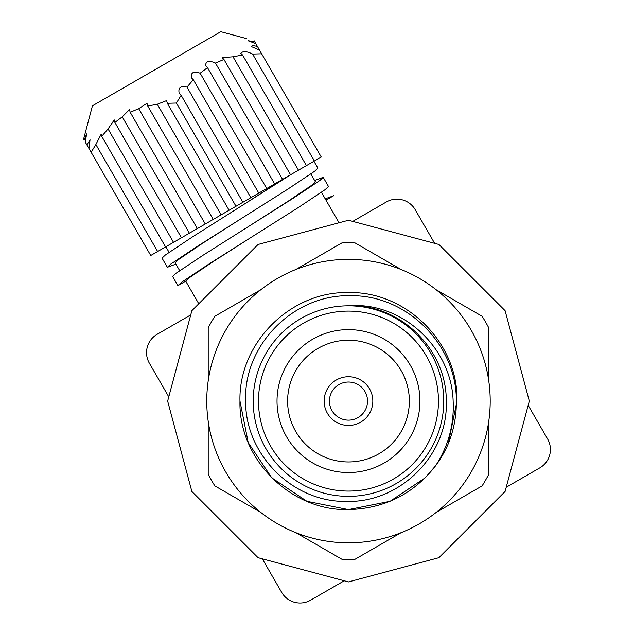 <?xml version="1.0" encoding="UTF-8"?>
<svg xmlns="http://www.w3.org/2000/svg" width="634" height="634" viewBox="0 0 634 634"><rect width="100%" height="100%" fill="white"/><g stroke="black" fill="none" stroke-linecap="round" stroke-linejoin="round"><path stroke-width="0.95" d="M277.018 401.084A71.46 71.46 0 0 1 348.478 329.632A71.46 71.46 0 0 1 419.938 401.084A71.46 71.46 0 0 1 348.478 472.544A71.46 71.46 0 0 1 277.018 401.084M409.35 401.084A60.872 60.872 0 0 0 348.478 340.22A60.872 60.872 0 0 0 287.606 401.084A60.872 60.872 0 0 0 348.478 461.956A60.872 60.872 0 0 0 409.35 401.084M206.755 401.084A141.723 141.723 0 0 1 348.478 259.369A141.723 141.723 0 0 1 490.201 401.084A141.723 141.723 0 0 1 348.478 542.807A141.723 141.723 0 0 1 206.755 401.084M271.748 477.814L306.951 501.336L348.478 509.593L390.005 501.336L425.208 477.814L435.621 465.736L425.208 477.814L390.005 501.336L348.478 509.593L306.951 501.336L271.748 477.814L248.227 442.611L239.969 401.084L248.227 442.611L271.748 477.814L306.951 501.336L348.478 509.593L390.005 501.336L425.208 477.814L435.621 465.736L425.208 477.814L390.005 501.336L348.478 509.593L306.951 501.336L271.748 477.814L248.227 442.611L239.969 401.084L248.227 442.611L271.748 477.814L306.951 501.336L348.478 509.593L390.005 501.336L425.208 477.814L435.621 465.736L425.208 477.814L390.005 501.336L348.478 509.593L306.951 501.336L271.748 477.814L248.227 442.611L239.969 401.084C238.455 343.145 290.531 291.061 348.478 292.575C406.426 291.061 458.501 343.145 456.987 401.084L448.222 443.808A108.509 108.509 0 0 1 435.621 465.736C413.661 493.981 384.608 508.603 348.478 509.593C290.531 511.115 238.455 459.032 239.969 401.084C238.455 343.145 290.531 291.061 348.478 292.575C406.426 291.061 458.501 343.145 456.987 401.084L448.222 443.808C453.801 430.177 456.504 415.936 456.337 401.084C456.956 344.856 406.735 294.588 350.515 295.737C294.216 294.049 243.408 344.452 245.651 401.084C245.096 454.57 292.845 502.477 346.433 501.407C400.022 503.055 448.476 454.982 446.273 401.084C446.732 349.603 400.339 303.726 348.478 305.81C402.059 301.301 451.59 347.662 453.144 401.084C454.237 424.511 448.396 446.059 435.621 465.736L425.208 477.814L390.005 501.336L348.478 509.593L306.951 501.336L271.748 477.814L248.227 442.611L239.969 401.084C238.455 343.145 290.531 291.061 348.478 292.575C406.426 291.061 458.501 343.145 456.987 401.084L448.222 443.808M239.969 401.084C238.455 343.145 290.531 291.061 348.478 292.575C406.426 291.061 458.501 343.145 456.987 401.084C458.501 343.145 406.426 291.061 348.478 292.575C290.531 291.061 238.455 343.145 239.969 401.084C238.455 343.145 290.531 291.061 348.478 292.575C406.426 291.061 458.501 343.145 456.987 401.084M253.204 401.084A95.274 95.274 0 0 1 348.478 305.81A95.274 95.274 0 0 1 443.752 401.084A95.274 95.274 0 0 1 348.478 496.359A95.274 95.274 0 0 1 253.204 401.084M258.498 401.084A89.98 89.98 0 0 1 348.478 311.104A89.98 89.98 0 0 1 438.459 401.084A89.98 89.98 0 0 1 348.478 491.073A89.98 89.98 0 0 1 258.498 401.084M372.824 401.084A24.346 24.346 0 0 1 348.478 425.438A24.346 24.346 0 0 1 324.132 401.084A24.346 24.346 0 0 1 348.478 376.739A24.346 24.346 0 0 1 372.824 401.084M329.426 401.084A19.052 19.052 0 0 0 348.478 420.144A19.052 19.052 0 0 0 367.53 401.084A19.052 19.052 0 0 0 348.478 382.033A19.052 19.052 0 0 0 329.426 401.084M208.214 421.333L208.214 474.383A158.262 158.262 0 0 0 214.871 485.913L260.812 512.438M260.812 289.738L214.871 316.263A158.262 158.262 0 0 0 208.214 327.794L208.214 380.844M295.88 532.687L341.821 559.212A158.262 158.262 0 0 0 355.135 559.212L401.076 532.687M436.144 512.438L482.086 485.913A158.262 158.262 0 0 0 488.743 474.383L488.743 421.333A141.723 141.723 0 0 1 436.144 512.438M488.743 380.844L488.743 327.794A158.262 158.262 0 0 0 482.086 316.263L436.144 289.738M401.076 269.49L355.135 242.965A158.262 158.262 0 0 0 341.821 242.965L295.88 269.49M506.225 487.261L539.827 467.86A21.176 21.176 0 0 0 547.578 438.934L528.177 405.332M185.714 281.139L177.924 285.641L181.205 282.518L208.459 264.346L253.204 236.062L213.04 261.699L188.615 278.239L185.714 281.139L198.775 303.765M321.446 192.3L339.047 222.78M165.862 246.761L169.08 252.324M291.212 174.398L237.322 208.562L285.688 177.583M175.887 264.116L167.336 267.302L170.617 264.188L197.871 246.008L242.616 217.731L202.452 243.361L178.035 259.908L175.127 262.809L179.668 270.663M314.638 180.508L323.189 177.322L319.908 180.444L292.654 198.616L247.91 226.901L288.074 201.263L312.491 184.724L315.399 181.823L310.858 173.962M186.99 87.104L250.842 197.697L242.901 202.286L181.142 95.306L179.184 93.333C177.98 87.738 180.579 85.661 186.99 87.104L193.307 79.71L191.325 77.697C190.715 72.434 193.655 70.937 200.138 73.203L207.508 67.64L205.559 65.674C205.749 61.086 209.054 60.214 215.449 63.059L223.953 59.453L222.09 57.646L233.003 56.791L298.479 170.197L306.42 165.617L242.568 55.015L233.003 56.791M200.138 73.203L266.724 188.536L258.783 193.116L193.307 79.71M215.449 63.059L282.598 179.367L274.665 183.947L207.508 67.64M298.479 170.197L290.538 174.778L223.953 59.453M246.808 38.674L220.783 31.7L92.429 105.807L83.585 139.187L84.156 140.162L86.644 133.893L85.265 142.087L86.89 144.901L90.036 139.781L88.974 148.522L91.13 152.255L95.877 144.536L101.234 134.059L101.733 136.334L108.049 128.94L114.239 119.913L114.873 122.425L122.251 116.862L129.463 109.603L130.192 112.281L138.695 108.676L146.993 103.287L147.746 106.021L157.303 104.245L166.607 100.592L167.336 103.279L176.395 103.025L181.142 95.306M242.568 55.015L240.849 53.454C242.624 50.894 246.539 51.092 252.594 54.056L314.361 161.028L321.264 157.042L261.652 53.803L252.594 54.056M259.496 50.07L261.652 53.803L259.496 50.07L251.397 46.615C251.563 45.593 253.568 45.537 257.412 46.448L261.652 53.803M255.787 43.635L247.997 40.734L254.678 41.717L257.412 46.448M254.107 40.734L254.678 41.717M167.645 401.084L191.872 310.668L258.062 244.478L348.478 220.252L438.894 244.478L505.084 310.668L529.311 401.084L505.084 491.501L438.894 557.69L348.478 581.917L258.062 557.69L191.872 491.501L167.645 401.084M190.731 314.916L157.129 334.316A21.176 21.176 0 0 0 149.378 363.234L168.779 396.844M262.302 558.831L281.71 592.433A21.176 21.176 0 0 0 310.628 600.184L344.23 580.784M434.647 243.345L415.246 209.735A21.176 21.176 0 0 0 386.328 201.992L352.726 221.393M237.322 208.562L192.577 236.839L165.331 255.019L162.042 258.133L167.336 267.302M247.91 226.901L203.165 255.177L175.911 273.357L172.63 276.472L177.924 285.641M325.226 198.846L333.777 195.66L325.987 200.154M253.204 236.062L297.948 207.786L325.194 189.606L328.483 186.491L323.189 177.322M242.616 217.731L287.361 189.447L314.615 171.275L317.896 168.153L313.925 161.282L312.443 162.138M147.746 106.021L213.222 219.419L205.281 224.008L138.695 108.676M130.192 112.281L197.34 228.589L205.281 224.008M197.34 228.589L189.4 233.177L122.251 116.862L114.873 122.425L181.459 237.758L189.4 233.177M181.459 237.758L173.518 242.339L108.049 128.94M101.733 136.334L165.577 246.927L173.518 242.339M165.577 246.927L157.644 251.508L95.877 144.536M86.89 144.901L150.741 255.494L157.644 251.508M314.361 161.028L306.42 165.617M282.598 179.367L290.538 174.778M266.724 188.536L274.665 183.947M250.842 197.697L258.783 193.116M167.336 103.279L229.096 210.258L242.901 202.286M229.096 210.258L221.155 214.839L157.303 104.245M213.222 219.419L221.155 214.839M235.999 206.272L176.395 103.025"/></g></svg>
